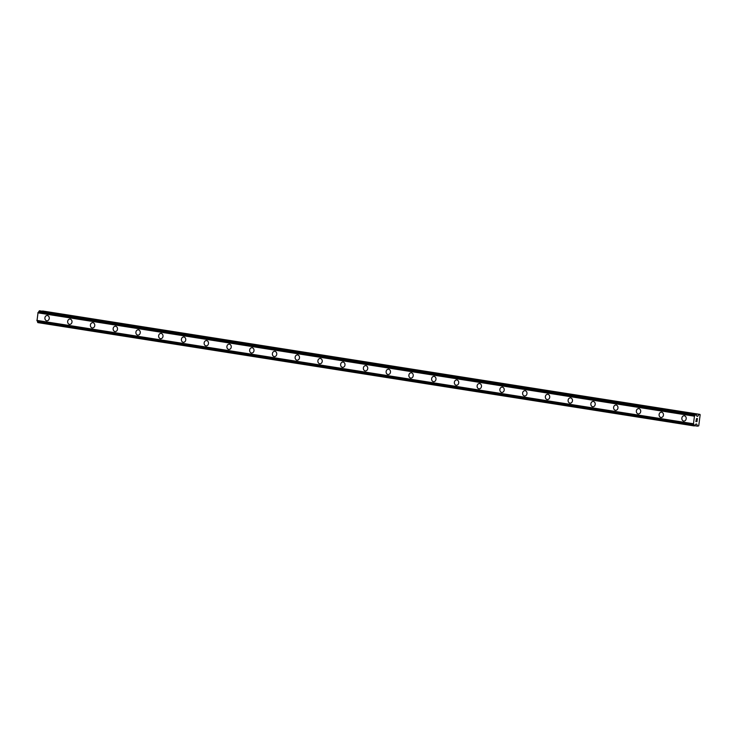 <?xml version="1.0" encoding="UTF-8"?>
<svg xmlns="http://www.w3.org/2000/svg" width="737" height="737" viewBox="0 0 737 737"><rect width="100%" height="100%" fill="white"/><g stroke="black" fill="none" stroke-linecap="round" stroke-linejoin="round"><path stroke-width="1.11" d="M46.91 320.788A2.653 2.193 93.7 0 1 46.744 320.77A2.653 2.193 93.7 0 1 44.911 317.905A2.653 2.193 93.7 0 1 47.26 315.5A2.653 2.193 93.7 0 1 47.417 315.519A2.653 2.193 93.7 0 1 49.259 318.384A2.653 2.193 93.7 0 1 46.91 320.788A2.653 2.193 93.7 0 1 46.744 320.77A2.653 2.193 93.7 0 1 44.902 317.905A2.653 2.193 93.7 0 1 47.26 315.5M69.656 324.372A2.653 2.193 93.7 0 1 69.499 324.354A2.653 2.193 93.7 0 1 67.657 321.489A2.653 2.193 93.7 0 1 70.006 319.084A2.653 2.193 93.7 0 1 70.172 319.103A2.653 2.193 93.7 0 1 72.005 321.968A2.653 2.193 93.7 0 1 69.656 324.372A2.653 2.193 93.7 0 1 69.499 324.354A2.653 2.193 93.7 0 1 67.657 321.489A2.653 2.193 93.7 0 1 70.006 319.084M92.411 327.956A2.653 2.193 93.7 0 1 92.245 327.937A2.653 2.193 93.7 0 1 90.402 325.063A2.653 2.193 93.7 0 1 92.751 322.659A2.653 2.193 93.7 0 1 92.917 322.677A2.653 2.193 93.7 0 1 94.76 325.551A2.653 2.193 93.7 0 1 92.411 327.956A2.653 2.193 93.7 0 1 92.245 327.937A2.653 2.193 93.7 0 1 90.402 325.063A2.653 2.193 93.7 0 1 92.751 322.659M115.156 331.539A2.653 2.193 93.7 0 1 114.99 331.521A2.653 2.193 93.7 0 1 113.148 328.647A2.653 2.193 93.7 0 1 115.497 326.242A2.653 2.193 93.7 0 1 115.663 326.261A2.653 2.193 93.7 0 1 117.505 329.135A2.653 2.193 93.7 0 1 115.156 331.539A2.653 2.193 93.7 0 1 114.99 331.521A2.653 2.193 93.7 0 1 113.148 328.647A2.653 2.193 93.7 0 1 115.506 326.242M137.902 335.114A2.653 2.193 93.7 0 1 137.745 335.095A2.653 2.193 93.7 0 1 135.903 332.23A2.653 2.193 93.7 0 1 138.252 329.826A2.653 2.193 93.7 0 1 138.409 329.844A2.653 2.193 93.7 0 1 140.251 332.709A2.653 2.193 93.7 0 1 137.902 335.114A2.653 2.193 93.7 0 1 137.736 335.095A2.653 2.193 93.7 0 1 135.903 332.23A2.653 2.193 93.7 0 1 138.252 329.826M160.657 338.698A2.653 2.193 93.7 0 1 160.491 338.679A2.653 2.193 93.7 0 1 158.648 335.805A2.653 2.193 93.7 0 1 160.998 333.41A2.653 2.193 93.7 0 1 161.163 333.428A2.653 2.193 93.7 0 1 163.006 336.293A2.653 2.193 93.7 0 1 160.648 338.698A2.653 2.193 93.7 0 1 160.491 338.679A2.653 2.193 93.7 0 1 158.648 335.805A2.653 2.193 93.7 0 1 160.998 333.41M183.402 342.281A2.653 2.193 93.7 0 1 183.237 342.263A2.653 2.193 93.7 0 1 181.394 339.388A2.653 2.193 93.7 0 1 183.743 336.984A2.653 2.193 93.7 0 1 183.909 337.002A2.653 2.193 93.7 0 1 185.752 339.877A2.653 2.193 93.7 0 1 183.402 342.281A2.653 2.193 93.7 0 1 183.237 342.263A2.653 2.193 93.7 0 1 181.394 339.388A2.653 2.193 93.7 0 1 183.743 336.984M206.148 345.856A2.653 2.193 93.7 0 1 205.982 345.837A2.653 2.193 93.7 0 1 204.14 342.972A2.653 2.193 93.7 0 1 206.498 340.568A2.653 2.193 93.7 0 1 206.655 340.586A2.653 2.193 93.7 0 1 208.497 343.46A2.653 2.193 93.7 0 1 206.148 345.856A2.653 2.193 93.7 0 1 205.982 345.837A2.653 2.193 93.7 0 1 204.14 342.972A2.653 2.193 93.7 0 1 206.489 340.568M228.894 349.439A2.653 2.193 93.7 0 1 228.737 349.421A2.653 2.193 93.7 0 1 226.895 346.556A2.653 2.193 93.7 0 1 229.244 344.151A2.653 2.193 93.7 0 1 229.4 344.17A2.653 2.193 93.7 0 1 231.243 347.035A2.653 2.193 93.7 0 1 228.894 349.439A2.653 2.193 93.7 0 1 228.728 349.421A2.653 2.193 93.7 0 1 226.895 346.556A2.653 2.193 93.7 0 1 229.244 344.151M251.649 353.023A2.653 2.193 93.7 0 1 251.483 353.005A2.653 2.193 93.7 0 1 249.64 350.13A2.653 2.193 93.7 0 1 251.99 347.726A2.653 2.193 93.7 0 1 252.155 347.744A2.653 2.193 93.7 0 1 253.998 350.619A2.653 2.193 93.7 0 1 251.639 353.023A2.653 2.193 93.7 0 1 251.483 353.005A2.653 2.193 93.7 0 1 249.64 350.13A2.653 2.193 93.7 0 1 251.99 347.726M274.394 356.607A2.653 2.193 93.7 0 1 274.228 356.588A2.653 2.193 93.7 0 1 272.386 353.714A2.653 2.193 93.7 0 1 274.735 351.309A2.653 2.193 93.7 0 1 274.901 351.328A2.653 2.193 93.7 0 1 276.743 354.202A2.653 2.193 93.7 0 1 274.394 356.607A2.653 2.193 93.7 0 1 274.228 356.588A2.653 2.193 93.7 0 1 272.386 353.714A2.653 2.193 93.7 0 1 274.735 351.309M297.14 360.181A2.653 2.193 93.7 0 1 296.974 360.163A2.653 2.193 93.7 0 1 295.132 357.298A2.653 2.193 93.7 0 1 297.49 354.893A2.653 2.193 93.7 0 1 297.647 354.912A2.653 2.193 93.7 0 1 299.489 357.777A2.653 2.193 93.7 0 1 297.14 360.181A2.653 2.193 93.7 0 1 296.974 360.163A2.653 2.193 93.7 0 1 295.132 357.298A2.653 2.193 93.7 0 1 297.481 354.893M319.886 363.765A2.653 2.193 93.7 0 1 319.729 363.746A2.653 2.193 93.7 0 1 317.887 360.881A2.653 2.193 93.7 0 1 320.236 358.477A2.653 2.193 93.7 0 1 320.392 358.495A2.653 2.193 93.7 0 1 322.235 361.36A2.653 2.193 93.7 0 1 319.886 363.765A2.653 2.193 93.7 0 1 319.72 363.746A2.653 2.193 93.7 0 1 317.887 360.881A2.653 2.193 93.7 0 1 320.236 358.477M342.641 367.348A2.653 2.193 93.7 0 1 342.475 367.33A2.653 2.193 93.7 0 1 340.632 364.456A2.653 2.193 93.7 0 1 342.981 362.051A2.653 2.193 93.7 0 1 343.147 362.07A2.653 2.193 93.7 0 1 344.99 364.944A2.653 2.193 93.7 0 1 342.631 367.348A2.653 2.193 93.7 0 1 342.475 367.33A2.653 2.193 93.7 0 1 340.632 364.456A2.653 2.193 93.7 0 1 342.981 362.051M365.386 370.923A2.653 2.193 93.7 0 1 365.22 370.904A2.653 2.193 93.7 0 1 363.378 368.039A2.653 2.193 93.7 0 1 365.727 365.635A2.653 2.193 93.7 0 1 365.893 365.653A2.653 2.193 93.7 0 1 367.735 368.528A2.653 2.193 93.7 0 1 365.386 370.923A2.653 2.193 93.7 0 1 365.22 370.904A2.653 2.193 93.7 0 1 363.378 368.039A2.653 2.193 93.7 0 1 365.727 365.635M388.132 374.507A2.653 2.193 93.7 0 1 387.966 374.488A2.653 2.193 93.7 0 1 386.124 371.623A2.653 2.193 93.7 0 1 388.482 369.219A2.653 2.193 93.7 0 1 388.639 369.237A2.653 2.193 93.7 0 1 390.481 372.102A2.653 2.193 93.7 0 1 388.132 374.507A2.653 2.193 93.7 0 1 387.966 374.488A2.653 2.193 93.7 0 1 386.124 371.623A2.653 2.193 93.7 0 1 388.482 369.219M410.877 378.09A2.653 2.193 93.7 0 1 410.721 378.072A2.653 2.193 93.7 0 1 408.878 375.197A2.653 2.193 93.7 0 1 411.228 372.802A2.653 2.193 93.7 0 1 411.393 372.811A2.653 2.193 93.7 0 1 413.227 375.686A2.653 2.193 93.7 0 1 410.877 378.09A2.653 2.193 93.7 0 1 410.712 378.072A2.653 2.193 93.7 0 1 408.878 375.197A2.653 2.193 93.7 0 1 411.228 372.802M433.632 381.674A2.653 2.193 93.7 0 1 433.467 381.655A2.653 2.193 93.7 0 1 431.624 378.781A2.653 2.193 93.7 0 1 433.973 376.377A2.653 2.193 93.7 0 1 434.139 376.395A2.653 2.193 93.7 0 1 435.982 379.269A2.653 2.193 93.7 0 1 433.623 381.674A2.653 2.193 93.7 0 1 433.467 381.655A2.653 2.193 93.7 0 1 431.624 378.781A2.653 2.193 93.7 0 1 433.973 376.377M456.378 385.248A2.653 2.193 93.7 0 1 456.212 385.23A2.653 2.193 93.7 0 1 454.37 382.365A2.653 2.193 93.7 0 1 456.719 379.96A2.653 2.193 93.7 0 1 456.885 379.979A2.653 2.193 93.7 0 1 458.727 382.844A2.653 2.193 93.7 0 1 456.378 385.248A2.653 2.193 93.7 0 1 456.212 385.23A2.653 2.193 93.7 0 1 454.37 382.365A2.653 2.193 93.7 0 1 456.719 379.96M479.124 388.832A2.653 2.193 93.7 0 1 478.958 388.814A2.653 2.193 93.7 0 1 477.125 385.948A2.653 2.193 93.7 0 1 479.474 383.544A2.653 2.193 93.7 0 1 479.63 383.562A2.653 2.193 93.7 0 1 481.473 386.428A2.653 2.193 93.7 0 1 479.124 388.832A2.653 2.193 93.7 0 1 478.958 388.814A2.653 2.193 93.7 0 1 477.115 385.948A2.653 2.193 93.7 0 1 479.474 383.544M501.869 392.416A2.653 2.193 93.7 0 1 501.713 392.397A2.653 2.193 93.7 0 1 499.87 389.523A2.653 2.193 93.7 0 1 502.219 387.118A2.653 2.193 93.7 0 1 502.385 387.137A2.653 2.193 93.7 0 1 504.219 390.011A2.653 2.193 93.7 0 1 501.869 392.416A2.653 2.193 93.7 0 1 501.704 392.397A2.653 2.193 93.7 0 1 499.87 389.523A2.653 2.193 93.7 0 1 502.219 387.118M524.624 395.999A2.653 2.193 93.7 0 1 524.458 395.981A2.653 2.193 93.7 0 1 522.616 393.107A2.653 2.193 93.7 0 1 524.965 390.702A2.653 2.193 93.7 0 1 525.131 390.721A2.653 2.193 93.7 0 1 526.973 393.595A2.653 2.193 93.7 0 1 524.615 395.99A2.653 2.193 93.7 0 1 524.458 395.981A2.653 2.193 93.7 0 1 522.616 393.107A2.653 2.193 93.7 0 1 524.965 390.702M547.37 399.574A2.653 2.193 93.7 0 1 547.204 399.555A2.653 2.193 93.7 0 1 545.362 396.69A2.653 2.193 93.7 0 1 547.711 394.286A2.653 2.193 93.7 0 1 547.877 394.304A2.653 2.193 93.7 0 1 549.719 397.169A2.653 2.193 93.7 0 1 547.37 399.574A2.653 2.193 93.7 0 1 547.204 399.555A2.653 2.193 93.7 0 1 545.362 396.69A2.653 2.193 93.7 0 1 547.711 394.286M570.116 403.157A2.653 2.193 93.7 0 1 569.95 403.139A2.653 2.193 93.7 0 1 568.116 400.265A2.653 2.193 93.7 0 1 570.466 397.869A2.653 2.193 93.7 0 1 570.622 397.888A2.653 2.193 93.7 0 1 572.465 400.753A2.653 2.193 93.7 0 1 570.116 403.157A2.653 2.193 93.7 0 1 569.95 403.139A2.653 2.193 93.7 0 1 568.107 400.265A2.653 2.193 93.7 0 1 570.466 397.869M592.861 406.741A2.653 2.193 93.7 0 1 592.705 406.723A2.653 2.193 93.7 0 1 590.862 403.848A2.653 2.193 93.7 0 1 593.211 401.444A2.653 2.193 93.7 0 1 593.377 401.462A2.653 2.193 93.7 0 1 595.21 404.337A2.653 2.193 93.7 0 1 592.861 406.741A2.653 2.193 93.7 0 1 592.695 406.723A2.653 2.193 93.7 0 1 590.862 403.848A2.653 2.193 93.7 0 1 593.211 401.444M615.616 410.316A2.653 2.193 93.7 0 1 615.45 410.297A2.653 2.193 93.7 0 1 613.608 407.432A2.653 2.193 93.7 0 1 615.957 405.028A2.653 2.193 93.7 0 1 616.123 405.046A2.653 2.193 93.7 0 1 617.965 407.911A2.653 2.193 93.7 0 1 615.607 410.316A2.653 2.193 93.7 0 1 615.45 410.297A2.653 2.193 93.7 0 1 613.608 407.432A2.653 2.193 93.7 0 1 615.957 405.028M638.362 413.899A2.653 2.193 93.7 0 1 638.196 413.881A2.653 2.193 93.7 0 1 636.353 411.016A2.653 2.193 93.7 0 1 638.703 408.611A2.653 2.193 93.7 0 1 638.868 408.63A2.653 2.193 93.7 0 1 640.711 411.495A2.653 2.193 93.7 0 1 638.362 413.899A2.653 2.193 93.7 0 1 638.196 413.881A2.653 2.193 93.7 0 1 636.353 411.016A2.653 2.193 93.7 0 1 638.703 408.611M661.107 417.483A2.653 2.193 93.7 0 1 660.942 417.464A2.653 2.193 93.7 0 1 659.108 414.59A2.653 2.193 93.7 0 1 661.457 412.186A2.653 2.193 93.7 0 1 661.614 412.204A2.653 2.193 93.7 0 1 663.457 415.078A2.653 2.193 93.7 0 1 661.107 417.483A2.653 2.193 93.7 0 1 660.942 417.464A2.653 2.193 93.7 0 1 659.099 414.59A2.653 2.193 93.7 0 1 661.457 412.186M683.853 421.067A2.653 2.193 93.7 0 1 683.696 421.048A2.653 2.193 93.7 0 1 681.854 418.174A2.653 2.193 93.7 0 1 684.203 415.769A2.653 2.193 93.7 0 1 684.369 415.788A2.653 2.193 93.7 0 1 686.202 418.662A2.653 2.193 93.7 0 1 683.853 421.067A2.653 2.193 93.7 0 1 683.696 421.048A2.653 2.193 93.7 0 1 681.854 418.174A2.653 2.193 93.7 0 1 684.203 415.769M695.958 421.444L696.087 420.431L695.958 421.444M696.401 421.472L696.548 420.928M696.926 421.5L697.055 420.495L696.981 421.638L695.866 421.564L696.087 420.431M695.866 421.564L696.981 421.638L697.119 420.505M696.327 419.657L696.585 418.533M696.852 418.92L697.174 419.556L696.852 418.92M697.174 419.556L697.313 418.487L697.165 419.556M697.313 418.487L697.211 419.841L696.566 418.662L696.262 419.436L696.649 418.754M697.211 419.841L697.377 418.487M696.944 416.064L696.907 416.055A1.032 0.58 -81.1 0 0 696.944 416.064L697.617 416.359L699.081 414.341L700.15 414.802L698.74 425.839L697.571 426.161L696.64 423.978L695.903 424.19A1.032 0.58 -81.1 0 0 695.203 425.157L694.254 425.94L693.886 425.074L37.449 321.728L37.817 322.603L694.254 425.94M696.926 416.055A1.032 0.58 -81.1 0 1 696.502 415.014L696.133 414.148L39.687 310.802L38.748 311.594A1.032 0.58 -81.1 0 1 38.048 312.562L37.007 320.687L693.443 424.024L694.484 415.898L38.048 312.562M694.484 415.898A1.032 0.58 -81.1 0 0 695.184 414.931L696.133 414.148M693.443 424.024A1.032 0.58 -81.1 0 1 693.886 425.074M37.043 320.696A1.032 0.58 -81.1 0 1 37.449 321.728M699.975 414.397L42.46 311.244M699.081 414.341L42.635 310.996M697.617 416.359L697.009 416.267M695.774 414.12L39.328 310.784M695.184 414.931L38.748 311.594M694.263 416.165L37.817 312.829M693.296 423.738L36.85 320.392M697.571 426.161L694.788 425.728"/></g></svg>
